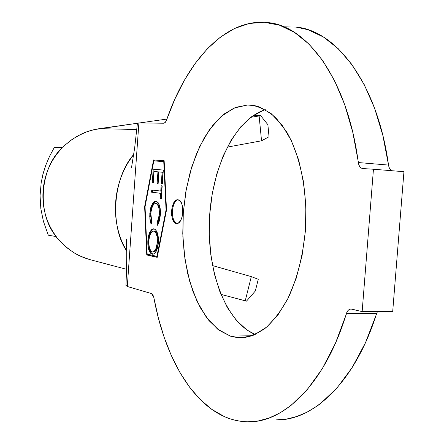 <?xml version="1.0" encoding="UTF-8"?>
<svg xmlns="http://www.w3.org/2000/svg" width="444" height="444" viewBox="0 0 444 444"><rect width="100%" height="100%" fill="white"/><g stroke="black" fill="none" stroke-linecap="round" stroke-linejoin="round"><path stroke-width="0.67" d="M178.211 199.856C171.378 199.955 170.268 222.705 177.056 223.465L175.047 222.216L173.421 219.369L172.483 215.312M176.296 223.443C169.192 222.783 170.74 198.795 177.822 199.806L175.785 200.433L173.787 202.736L172.305 206.371L171.562 210.789L171.662 215.334L172.588 219.33L174.215 222.183L176.296 223.443L178.521 222.91L180.553 220.651L182.073 216.994L182.839 212.504L182.734 207.881L181.774 203.84L180.109 201.015L178.005 199.822C185.17 200.144 183.711 224.536 176.595 223.476L176.296 223.443M230.436 336.152L217.638 329.154L206.327 317.199L196.931 301.071L189.766 281.635L185.031 259.79L182.861 236.463L183.3 212.571L186.314 189.033L191.808 166.755L199.628 146.648L209.513 129.598L221.129 116.467L234.044 108.036L247.697 104.978L255.777 105.872L247.697 104.978L235.72 107.348L224.259 113.892L213.686 124.17L204.329 137.684L196.437 153.874L190.21 172.155L185.797 191.925L183.3 212.571L182.773 233.489L184.249 254.062L187.695 273.676L193.051 291.708L200.205 307.553L208.985 320.612L219.164 330.314L230.436 336.152L237.224 337.59L245.055 337.457L252.064 335.742L254.701 334.704L266.755 327.023L278.049 314.779L288.034 298.329L296.198 278.294L302.092 255.539L305.383 231.13L305.888 206.249L303.591 182.129L298.646 159.923L291.342 140.643L282.09 125.086L271.389 113.797L259.751 107.076L253.746 105.456L247.697 104.978L251.16 105.111C259.807 106.671 268.098 110.967 276.035 118.004L286.818 132.173C299.894 154.962 307.12 189.327 305.761 225.097C303.807 252.403 298.024 276.568 288.406 297.585C281.579 310.201 273.992 320.324 265.64 327.944C257.054 333.982 248.385 337.246 239.638 337.751L230.436 336.152L252.098 335.731L230.436 336.152M265.312 109.668C234.687 119.364 211.671 168.165 209.413 219.708C206.987 271.24 225.502 322.039 255.178 334.493L246.759 329.87L236.313 320.318L227.289 307.464L219.924 291.852L214.391 274.081L210.817 254.751L209.263 234.471L209.762 213.853L212.282 193.506L216.772 174.031L223.121 156.033L231.18 140.11L240.742 126.829L251.548 116.744L263.275 110.351L265.312 109.668M276.407 419.863C313.497 420.929 355.283 381.768 376.673 313.353L346.398 313.575C325.263 383.261 284.21 422.993 247.957 421.8C239.827 421.706 231.979 419.98 224.425 416.622C189.455 401.06 164.019 353.335 153.813 297.469L152.903 294.849L151.504 293.578L127.3 286.485L138.889 122.91L163.725 123.232L165.279 122.4L166.55 120.08L174.747 99.345L184.332 80.32L195.221 63.359L207.309 48.823L220.452 37.091L234.482 28.521L249.189 23.477L264.319 22.283L279.576 25.219L294.616 32.484L309.063 44.184L322.511 60.29L334.543 80.614L344.76 104.812L352.786 132.356L358.869 164.891L359.873 166.783L361.222 168.037L362.781 168.548L373.448 169.242L362.149 311.621L351.681 309.113L350.088 309.135L348.584 309.951L347.319 311.483L335.442 343.251L322.183 368.864L307.165 389.749L290.942 405.505L280.136 412.831L269.203 417.965L258.275 420.929L247.469 421.794L241.558 421.395L235.731 420.385L230.02 418.792L224.425 416.622L211.799 409.385L200.066 399.378L189.355 386.891L179.764 372.216L171.362 355.661L164.219 337.501L158.358 318.015L153.813 297.469L151.504 293.578L127.3 286.485L138.889 122.91L137.412 123.321L134.665 147.874L131.546 167.399M147.153 254.129L145.049 206.76L153.818 160.883L163.753 161.627L166.056 209.951L156.948 256.377L147.153 254.129L156.948 256.377L166.056 209.951L166.506 209.973L166.056 209.951L163.753 161.627L153.818 160.883L145.049 206.76L147.153 254.129M160.362 215.029L160.378 210.212L159.612 205.833L158.103 202.569L156.577 201.365L155.034 201.271L152.664 203.119L150.583 208.086L149.717 216.289L150.721 223.016L151.143 224.103L151.87 222.305L150.899 218.232L151.021 211.583L152.425 206.36L153.979 204.062L155.339 203.435L156.804 203.874L157.698 204.862L159.091 208.958L159.191 216.139L158.575 219.464L157.004 223.21L157.476 225.236L159.435 220.773L160.362 215.029C160.778 207.365 159.335 202.764 156.027 201.226L153.935 201.787L152.248 203.763L149.811 213.359L149.9 219.158L151.143 224.103L151.87 222.305L150.821 213.525C151.299 207.514 152.897 204.151 155.628 203.441L155.8 203.452C158.48 204.734 159.657 208.502 159.324 214.752L157.004 223.21L157.476 225.236L159.435 220.773L160.362 215.029M153.224 169.175L152.253 182.778L153.269 182.889L154.085 171.489L157.942 171.845L157.121 183.317L158.158 183.433L158.98 171.939L162.11 172.228L161.283 183.777L162.332 183.894L163.325 170.069L153.224 169.175L152.253 182.778L153.269 182.889L154.085 171.489L157.942 171.845L157.121 183.317L158.158 183.433L158.98 171.939L162.11 172.228L161.283 183.777L162.332 183.894L163.325 170.069L153.224 169.175M160.756 191.098L151.737 189.988L151.576 192.208L160.595 193.345L160.212 198.69L161.261 198.834L162.188 185.87L161.139 185.747L160.756 191.098L161.577 191.142L161.955 185.842L161.577 191.142L151.737 189.988L151.576 192.208L160.595 193.345L160.212 198.69L161.261 198.834L162.188 185.87L161.139 185.747L160.756 191.098M153.946 228.838L151.77 229.476L149.883 232.079L148.535 235.936L147.808 241.669L147.88 245.182L148.668 249.456L150.15 252.719L151.115 253.707L152.73 254.262L154.384 253.663L156.327 251.088L157.709 247.147L158.453 241.27L158.353 237.712L157.537 233.405L155.988 230.247L155.012 229.287L153.574 228.799C150.383 229.648 148.485 233.544 147.874 240.487C147.513 247.885 148.951 252.453 152.175 254.196L152.675 254.262C155.872 253.441 157.775 249.511 158.386 242.463C158.702 234.954 157.22 230.414 153.946 228.838M166.506 210.023L164.152 160.728L153.557 159.951L144.627 206.693L146.77 254.956L157.209 257.37L166.506 210.023L164.152 160.728L153.557 159.951L144.627 206.693L146.77 254.956L157.209 257.37L166.506 210.023M56.271 236.597L48.302 235.192L56.271 236.597C36.624 213.858 39.671 168.109 62.327 147.708L54.251 147.563L49.628 156.155L45.804 165.14L43.307 172.894L41.198 182.589L40.06 195.682L40.848 208.769L43.445 221.451L48.302 235.192L43.401 221.29L40.837 208.691L40.06 195.66L41.192 182.634L42.863 174.57L45.782 165.207L49.539 156.344L54.251 147.563L62.327 147.708C56.549 153.752 52.065 160.406 48.873 167.666C45.543 175.263 43.601 183.128 43.046 191.253C42.502 199.384 43.368 207.398 45.649 215.307C47.83 222.86 51.371 229.959 56.271 236.597M55.794 236.513L62.11 243.362L67.26 248.007L74.054 252.786L80.098 256.027L89.028 259.379L126.512 269.292L90.348 259.746C83.417 257.764 77.595 255.2 72.877 252.048L64.918 246.015L56.555 237.246M64.741 145.349L72.222 139.333L80.98 134.249C86.114 131.663 92.274 129.792 99.45 128.632L136.78 129.537L99.45 128.632L137.412 123.249L94.028 129.648L86.114 132.051L77.245 136.197L70.191 140.792L63.398 146.514M166.905 119.07L139.721 122.921L166.905 119.07M269.031 136.735L261.538 140.804L227.284 147.114L261.538 140.804L269.031 136.735L267.876 124.703L269.031 136.735M276.396 419.863L286.957 418.981L296.875 416.466L306.81 412.276L316.644 406.388L320.296 403.735L336.824 388.217L352.103 367.671L365.567 342.502L377.467 311.527L376.673 313.353L346.398 313.575C347.402 310.606 348.956 309.091 351.049 309.024L362.149 311.621L392.707 311.433L403.946 171.689L373.448 169.242L403.946 171.689L392.707 311.433L362.149 311.621L373.448 169.242L362.742 168.542C360.389 168.154 358.907 166.15 358.297 162.543L388.517 165.074C377.5 83.849 336.38 30.37 295.865 27.051L283.916 26.845M295.854 27.051L307.975 29.731L323.349 36.969L338.117 48.557L351.864 64.463L364.174 84.499L374.625 108.319L382.85 135.409L388.517 165.074L358.297 162.543C347.619 79.848 307.353 25.68 267.732 22.572C225.38 17.816 186.719 61.25 166.55 120.08L165.49 122.15L163.947 123.221L138.889 122.91M392.019 170.729C390.159 169.874 388.994 167.987 388.517 165.074L388.528 165.129M126.318 239.571L126.695 250.416C126.829 258.919 126.473 273.787 125.941 285.381L127.3 286.485M133.766 154.423C112.987 177.75 109.49 225.929 126.701 251.027L122.927 243.889C117.061 230.747 114.635 216.883 115.645 202.292C116.678 187.695 121.04 174.109 128.738 161.522L133.766 154.418M250.743 117.344L259.124 115.945L261.538 140.804L259.124 115.945L260.456 115.362L253.518 115.362L260.456 115.362L267.876 124.703L260.456 115.362L259.124 115.945L250.743 117.344M212.543 265.584L251.315 276.629L258.264 279.293L255.328 291.003L246.492 301.143L220.934 294.394L246.492 301.143L220.912 294.333L246.492 301.143L255.328 291.003L258.264 279.293L251.315 276.629L245.238 300.81L251.315 276.629L212.543 265.584M62.371 147.291L61.76 147.697M157.243 257.209L147.58 254.978L147.547 254.218L147.58 254.978L146.77 254.956L157.243 257.209M154.196 160.917L154.368 160.018L164.152 160.734L153.557 159.951L154.368 160.018L154.196 160.917M145.055 206.715L144.627 206.693L145.055 206.715M157.404 256.388L156.948 256.377L157.404 256.388M164.197 161.66L163.753 161.627L164.197 161.66M172.389 210.828L173.154 206.355M162.332 183.855L161.283 183.777L162.099 183.827L162.931 172.289L158.98 171.939L162.931 172.289L162.332 183.855M158.158 183.394L157.121 183.317L157.936 183.366L158.758 171.9L154.085 171.489L158.758 171.9L158.158 183.394M153.274 182.85L152.253 182.778L153.063 182.828L154.035 169.247L153.274 182.85M161.261 198.768L160.212 198.69L161.028 198.734L161.411 193.395L151.576 192.208L152.386 192.252L152.542 190.088L152.386 192.252L161.411 193.395L161.261 198.768M157.825 223.243L158.07 224.298L157.82 223.243L157.004 223.21L157.82 223.243L160.14 214.785L159.324 214.752L160.14 214.785C160.473 208.541 159.302 204.778 156.615 203.496L156.249 203.474M151.01 221.079L151.548 223.099L150.621 213.398L149.811 213.359L150.621 213.398L153.058 203.802L152.248 203.763L153.058 203.802L156.177 201.26L153.918 202.597L152.114 205.777L151.393 208.125L150.527 216.328M158.48 204.851L158.969 205.722M159.218 206.316L159.54 207.309M159.829 208.547L160.179 211.499M160.212 212.804L159.868 217.205L158.364 222.3M150.943 252.719L153.108 254.234L152.175 254.196L152.991 254.218C149.761 252.475 148.324 247.907 148.685 240.515L147.874 240.487L148.685 240.515C149.234 233.994 150.999 230.109 153.985 228.849L152.581 229.504M150.699 232.095L149.345 235.964L148.618 241.691L148.69 245.205L149.994 250.96M153.152 251.992L153.491 252.037C156.083 251.348 157.642 248.129 158.158 242.38L157.947 244.305M158.225 240.426L158.158 242.38L157.343 242.357C156.821 248.107 155.267 251.326 152.675 252.014L152.336 251.97C149.7 250.499 148.551 246.714 148.89 240.604C149.378 234.959 150.91 231.774 153.485 231.041L154.007 231.08M155.106 231.263L156.149 232.107M157.387 234.576L158.175 239.055M157.714 245.588L156.493 249.378L155.278 251.215M154.878 251.565L153.907 252.014M153.791 231.069C156.438 232.44 157.62 236.202 157.343 242.357L158.158 242.38C158.441 236.23 157.254 232.467 154.606 231.102L153.791 231.069L155.666 232.545L157.004 236.264L157.287 243.001L155.678 249.356L153.874 251.676L152.336 251.97L150.982 251.115L149.478 248.03L148.851 243.923L148.89 240.604L149.423 236.907L150.505 233.749L152.026 231.596L153.791 231.069M251.16 105.111L252.42 105.25M239.638 337.751L242.868 337.684M155.628 203.441L156.443 203.485M152.675 252.014L153.491 252.037M153.485 231.041L154.301 231.069"/></g></svg>
